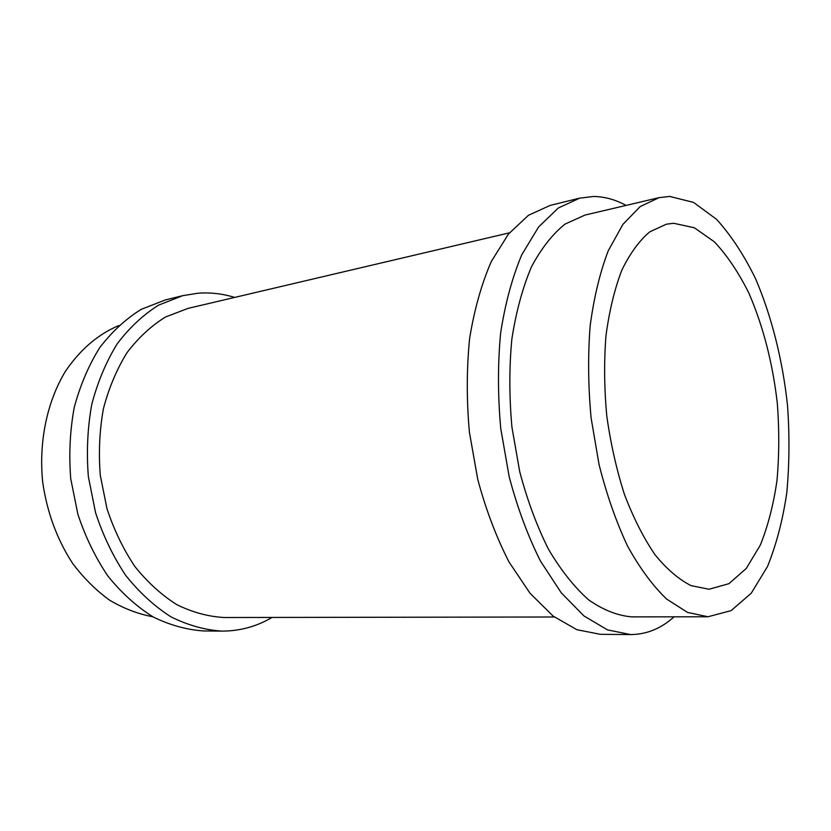 <?xml version="1.0" encoding="UTF-8"?>
<svg xmlns="http://www.w3.org/2000/svg" width="831" height="831" viewBox="0 0 831 831"><rect width="100%" height="100%" fill="white"/><g stroke="black" fill="none" stroke-linecap="round" stroke-linejoin="round"><path stroke-width="1.25" d="M234.664 297.425C222.729 293.727 210.596 292.325 198.256 293.187L182.758 295.659L158.679 305.102C143.316 314.7 129.501 327.591 117.223 343.795C106.16 361.714 97.674 381.948 91.742 404.489C87.525 427.944 86.393 452.012 88.366 476.693L95.565 512.696C103.148 535.787 113.224 556.718 125.782 575.499C139.473 592.596 154.545 606.381 170.978 616.851C187.816 625.224 204.8 629.981 221.919 631.113C239.899 631.093 256.602 626.532 272.017 617.433M182.758 295.659L165.307 299.949L141.218 309.35C125.855 318.865 112.029 331.631 99.741 347.649C88.668 365.349 80.16 385.324 74.219 407.564C69.97 430.687 68.807 454.422 70.739 478.749L77.875 514.223C85.406 536.982 95.44 557.622 107.947 576.122C121.596 592.981 136.627 606.568 153.029 616.882C169.856 625.151 186.83 629.846 203.948 630.958L221.919 631.113M509.476 232.825L187.993 308.394L165.608 316.954C151.325 325.742 138.486 337.615 127.091 352.562C116.818 369.099 108.934 387.776 103.439 408.603C99.523 430.261 98.474 452.5 100.281 475.301L106.95 508.551C113.961 529.887 123.289 549.218 134.923 566.555C147.606 582.334 161.578 595.038 176.816 604.656C192.439 612.322 208.197 616.612 224.079 617.516L554.329 616.997M626.044 205.423C615.356 199.565 604.501 196.594 593.49 196.49L579.664 198.152L550.247 205.382L528.464 215.271L508.468 234.051L491.329 261.453C481.606 283.745 474.387 309.35 469.65 338.269C466.586 368.559 466.503 399.867 469.401 432.203L477.773 479.508C485.979 509.912 496.419 537.439 509.081 562.099L530.074 593.313L553.062 616.041L576.849 629.701L600.314 634.313L630.615 634.572C646.611 634.448 661.102 628.537 674.076 616.82M579.664 198.152L558.245 208.041L538.592 226.988L521.785 254.753C512.27 277.377 505.227 303.398 500.657 332.836C497.727 363.677 497.759 395.577 500.75 428.547L509.195 476.776C517.422 507.783 527.82 535.86 540.42 560.998L561.257 592.825L584.006 615.968L607.492 629.888L630.615 634.572M659.087 197.653L584.982 215.073L565.101 224.058C552.47 234.145 541.22 248.479 531.352 267.073C522.564 287.942 516.061 311.937 511.854 339.069C509.154 367.479 509.185 396.875 511.938 427.238L519.718 471.665C527.29 500.241 536.878 526.106 548.502 549.281C560.977 570.346 574.398 587.237 588.753 599.961C603.296 610.068 617.672 615.709 631.882 616.882L708.012 616.768L731.114 610.619L751.203 593.282L767.47 566.576C776.289 544.856 782.719 520.299 786.77 492.939C789.419 464.55 789.668 435.309 787.497 405.206C782.594 360.114 771.698 316.486 755.67 278.956C744.119 255.252 731.083 235.37 716.571 219.332L693.594 202.421L669.693 196.428L659.087 197.653L640.161 206.597L622.886 224.401L608.219 250.827C599.972 272.454 593.957 297.425 590.166 325.731C587.849 355.419 588.161 386.176 591.111 418.003L599.058 464.581C606.63 494.549 616.114 521.681 627.509 545.988C639.714 568.061 652.75 585.751 666.628 599.068L687.538 612.416L708.012 616.768M673.692 223.279L666.431 224.183L649.759 231.839C639.205 240.761 629.856 253.611 621.723 270.407C614.514 289.302 609.268 311.095 605.965 335.776C603.95 361.662 604.23 388.451 606.807 416.165C610.681 443.723 616.592 469.868 624.507 494.59C633.399 517.848 643.526 537.844 654.901 554.568C666.68 569.038 678.74 579.394 691.06 585.637L709.051 589.252L728.922 583.684L746.259 568.466L760.334 545.084C767.969 526.054 773.526 504.51 776.985 480.463C779.229 455.513 779.343 429.804 777.317 403.336C772.695 363.022 763.19 326.23 748.814 292.969C738.572 272.464 727.104 255.418 714.38 241.831L694.363 227.777L673.692 223.279M118.823 325.534C97.829 334.394 79.953 349.789 65.171 371.706C47.014 401.996 38.621 441.936 42.682 482.022C47.066 512.426 57.079 539.589 72.702 563.522C83.765 578.168 96.084 590.405 109.661 600.221C123.694 608.5 138.081 614.016 152.821 616.768"/></g></svg>
